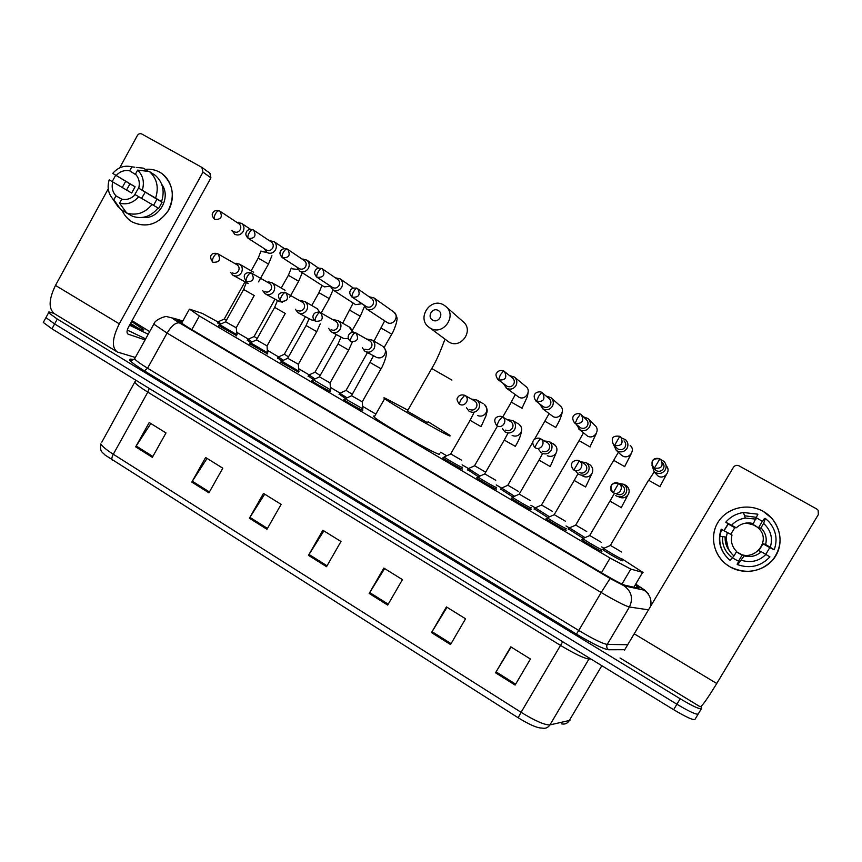 <?xml version="1.0" encoding="UTF-8"?>
<svg xmlns="http://www.w3.org/2000/svg" width="862" height="862" viewBox="0 0 862 862"><rect width="100%" height="100%" fill="white"/><g stroke="black" fill="none" stroke-linecap="round" stroke-linejoin="round"><path stroke-width="1.29" d="M565.731 529.677L566.237 530.281C565.537 530.658 548.038 520.573 546.045 518.655L546.583 518.515M530.593 508.957L531.078 509.582C530.065 509.744 513.041 499.949 511.134 498.107L511.705 497.999M495.962 488.538L496.437 489.174C495.122 489.142 478.539 479.628 476.718 477.85L477.332 477.763M461.838 468.422L462.291 469.068C460.696 468.853 444.533 459.586 442.788 457.884L443.456 457.83M362.406 409.795L362.74 410.431C360.391 409.73 345.328 401.132 343.798 399.623L344.574 399.634M330.254 390.852L330.491 391.434C327.905 390.594 313.175 382.189 311.71 380.735L312.475 380.756M298.554 372.168L280.818 362.126M267.295 353.743L249.592 343.755M236.479 335.587L218.786 325.631M601.385 550.699L601.913 551.303C601.547 551.885 583.552 541.487 581.473 539.504L581.969 539.343M219.756 324.511L217.687 322.69M250.53 342.645L247.491 340.21M281.745 361.027L277.693 357.956M313.391 379.657L308.284 375.94M345.425 398.513L339.294 394.171M547.435 517.319L534.181 508.763M582.874 538.125L568.263 528.805M512.524 496.803L500.585 489.013M478.13 476.578L467.452 469.531M621.782 560.225L622.299 560.796C622.148 561.464 604.337 551.163 602.344 549.266L602.84 549.137M221.265 323.821L202.484 313.488L189.597 309.156L199.391 315.998L610.091 558.059L630.812 569.092L643.052 572.508L622.396 559.104M603.551 548.016L601.687 546.928M568.974 527.684L566.022 525.949M534.893 507.643L530.873 505.283M501.296 487.881L496.243 484.907M468.163 468.4L462.107 464.833M446.494 455.653L440.676 452.238M375.854 414.116L362.783 406.422M340.07 393.137L330.62 387.512M309.146 374.884L298.909 368.861M278.555 356.89L267.64 350.468M248.364 339.132L236.802 332.333M182.561 321.483L177.82 320.653L187.884 327.28L604.208 574.351C614.875 580.611 621.825 584.242 625.058 585.255L638.861 588.337L635.574 585.126M701.452 706.075L701.539 708.478C700.321 709.728 693.21 706.484 680.183 698.759L57.301 319.069L48.595 312.755C47.97 311.828 48.886 311.764 51.364 312.572L53.983 313.445M701.334 708.823L698.295 713.865C697.046 715.169 689.923 711.958 676.907 704.232L54.629 323.95L45.945 317.604L46.365 316.828M698.295 713.865C697.046 715.169 689.923 711.958 676.907 704.232L54.629 323.95L45.945 317.604L48.595 312.755M518.148 717.744L105.024 455.039C102.664 452.151 99.55 452.184 100.865 443.898C102.061 446.257 106.198 449.705 113.299 454.252L521.09 712.303L518.148 717.744C529.16 724.511 536.929 727.948 541.455 728.045L541.939 728.045C545.312 728.843 547.973 727.797 549.924 724.91L569.944 720.352M698.08 714.221L695.063 719.242C693.781 720.61 686.637 717.421 673.631 709.685L51.957 328.831L43.294 322.453L43.736 321.645M191.806 482.084L205.609 457.506L222.805 468.185L208.927 492.838L191.806 482.084L192.323 481.244L209.423 491.976M135.679 446.85L149.223 422.531L165.989 432.929L152.369 457.323L135.679 446.85L136.185 446.01L152.854 456.461M369.184 593.455L383.816 568.069L402.435 579.62L387.706 605.092L369.184 593.455L369.712 592.571L388.223 604.187M431.506 632.589L446.441 606.923L465.555 618.787L450.535 644.539L431.506 632.589L432.045 631.695L451.063 643.634M495.542 672.791L510.789 646.845L530.432 659.031L515.099 685.074L495.542 672.791L496.081 671.886L515.638 684.159M249.398 518.245L263.47 493.409L281.12 504.356L266.972 529.279L249.398 518.245L249.915 517.383L267.468 528.406M308.499 555.354L322.851 530.249L340.975 541.487L326.536 566.679L308.499 555.354L309.027 554.481L327.054 565.795M323.875 530.884L309.027 554.481M264.699 494.174L249.915 517.383M511.112 647.039L496.081 671.886M447.012 607.279L432.045 631.695M384.624 568.575L369.712 592.571M150.839 423.533L136.185 446.01M207.042 458.401L192.323 481.244M763.193 511.371C778.882 520.023 784.862 540.927 775.778 555.785C766.921 570.773 745.393 575.891 730.028 566.851C714.523 558.037 708.833 537.425 717.723 522.728C726.397 507.901 747.634 502.503 763.193 511.371L771.889 518.331C782.513 532.296 782.739 546.26 772.567 560.203C760.165 572.282 745.986 574.491 730.028 566.851L726.03 564.147C712.68 553.813 709.523 534.117 718.994 520.767C728.304 507.319 748.388 502.966 763.193 511.371M624.465 650.163L733.433 467.323L624.465 650.163M620.015 657.986L700.149 706.765C701.657 706.862 707.196 699.114 716.742 683.501L818.35 514.582L818.167 510.272L816.734 509L739.09 465.857C736.784 464.855 734.898 465.34 733.433 467.323M730.75 534.3L734.78 527.727L736.299 527.792C741.126 523.406 746.815 521.995 753.345 523.568L751.19 523.654L758.495 527.792L761.361 528.287C765.704 533.007 767.115 538.394 765.628 544.461L763.01 543.771L758.829 550.753L761.286 551.712C756.405 556.098 750.705 557.488 744.175 555.871L736.471 551.788M746.341 523.029L754.767 525.281L758.56 528.19C772.093 540.786 753.851 562.929 738.217 552.962L737.732 552.682M756.502 517.825L762.331 521.37L764.454 518.493L765.327 518.396L768.775 521.553C776.037 530.055 777.847 539.45 774.216 549.751L765.628 544.461M731.181 556.895C724.888 551.421 722.011 544.665 722.55 536.606M723.994 530.572L728.121 523.816M761.286 551.712L769.938 556.874C761.027 566.28 750.252 568.888 737.635 564.685L737.107 564.201L738.799 561.377L732.398 557.854M724.091 530.626L728.325 523.934L725.761 522.21C730.362 516.834 736.256 513.601 743.453 512.513L757.881 514.194L753.345 523.568M744.531 515.778L755.392 517.189M727.647 558.113C719.641 549.59 717.496 539.968 721.225 529.236L732 535.011C730.47 541.261 732.01 546.777 736.622 551.54L733.971 555.979L730.028 560.268C722.507 553.813 719.102 545.797 719.824 536.229L721.548 529.268M737.635 564.685L744.175 555.871M765.962 554.374C759.131 561.151 750.974 563.123 741.514 560.311M733.971 555.979C728.282 550.818 725.729 544.536 726.31 537.123L727.377 532.371M736.299 527.792L725.761 522.21M731.676 525.173C735.318 521.241 739.865 518.881 745.307 518.073L756.006 519.118M765.822 554.298L769.755 547.618L774.216 549.751M760.93 527.856L763.603 523.406L765.327 518.396M763.603 523.406C770.779 530.076 773.02 537.985 770.316 547.133M728.185 548.34L725.793 537.048M729.661 551.044C726.321 546.864 724.823 542.176 725.168 536.961M758.495 527.792L762.331 521.37M769.755 547.618L763.01 543.771M738.529 561.151L742.354 554.762M734.78 527.727L728.121 523.945M438.198 310.482C432.347 306.915 426.604 317 432.702 320.114C438.553 323.703 444.318 313.596 438.198 310.482M430.375 328.174L428.77 327.097C416.346 318.153 430.569 296.894 443.639 304.932L445.643 306.322C457.603 315.557 443.154 336.191 430.375 328.174M407.338 411.152L427.466 422.692M428.037 421.712L449.953 435.353L449.996 436.043C444.566 434.47 390.281 403.427 384.667 398.675C383.439 397.727 383.59 397.565 385.109 398.19L407.888 410.172M439.835 453.714L439.448 454.382C433.694 453.369 379.463 422.369 374.173 417.068C373.041 416.055 373.192 415.786 374.636 416.26M621.545 551.971L610.382 545.377M622.396 559.082L622.407 559.179C622.256 559.794 605.566 550.15 603.691 548.372L604.036 548.21M651.898 464.995L654.118 471.676L655.336 472.538C659.333 474.315 662.619 473.464 665.173 469.973C666.768 466.827 666.348 463.961 663.923 461.375L660.971 459.705M653.978 468.152L656.197 470.652C659.096 471.934 661.466 471.309 663.331 468.788C664.451 466.568 664.182 464.521 662.522 462.657M603.691 548.361L610.307 545.506L648.569 480.199L660.077 486.739M586.731 531.531L575.697 525.044M584.662 537.392L569.426 527.878M613.766 445.061L616.201 450.223L617.3 450.988C621.233 452.733 624.465 451.871 626.997 448.412C628.581 445.223 628.139 442.346 625.661 439.782L621.664 438.004M616.675 447.949L618.011 449.037C620.856 450.298 623.204 449.673 625.036 447.162C626.189 444.846 625.866 442.756 624.056 440.902M568.306 529.354L569.082 528.029L575.633 525.163L613.658 460.362M552.423 511.371L541.508 504.992M549.18 516.586L535.291 507.826M576.398 424.449L579.835 429.772C583.714 431.485 586.903 430.623 589.403 427.175C590.987 423.953 590.524 421.076 588.003 418.544L583.477 416.842M575.202 423.307C582.249 423.975 584.296 421.141 581.365 414.784L580.471 414.159L577.389 418.307L575.202 423.307L574.426 422.768L580.406 427.757C583.218 428.996 585.524 428.371 587.334 425.871C588.487 423.533 588.143 421.443 586.311 419.611L581.818 415.225M534.192 509.302L534.957 507.977L541.433 505.11L579.059 440.676M518.59 491.502L507.793 485.22M514.237 496.081L501.641 488.054M539.601 403.901L542.952 408.879C546.767 410.56 549.913 409.687 552.38 406.271C553.964 403.017 553.49 400.151 550.937 397.651L546.185 396.057M535.852 400.959L543.383 406.799C546.152 408.017 548.426 407.392 550.215 404.914C551.368 402.554 551.012 400.464 549.159 398.653L541.745 392.361L538.556 396.401L536.552 401.444C543.534 402.058 545.549 399.214 542.586 392.921L541.745 392.361C539.687 390.831 530.486 392.49 535.852 400.959L536.552 401.444M500.553 489.508L501.307 488.194L507.729 485.338L532.694 442.368M485.231 471.913L474.553 465.717M479.811 475.856L468.432 468.551M503.354 383.558L506.63 388.299C510.39 389.958 513.493 389.085 515.929 385.68C517.512 382.416 517.017 379.549 514.452 377.082L509.582 375.595M498.139 379.689L506.931 386.165C509.647 387.361 511.899 386.726 513.666 384.269C514.808 381.888 514.452 379.808 512.588 378.03L503.634 370.897L500.348 374.83L498.527 379.926C505.444 380.487 507.406 377.653 504.432 371.425L503.634 370.897C499.066 369.529 496.943 372.276 496.706 373.106C495.445 374.097 495.833 376.231 497.88 379.495L498.527 379.926M467.366 469.995L468.12 468.691L474.477 465.846L497.503 426.022M363.678 304.814L366.684 309.027C370.229 310.579 373.171 309.684 375.498 306.366C377.05 303.068 376.532 300.256 373.968 297.918L369.108 296.765M352.192 297.153L366.49 306.678C369.055 307.799 371.188 307.152 372.869 304.749C373.989 302.357 373.623 300.31 371.748 298.618L371.468 298.424M352.321 394.311L346.039 390.367M346.998 397.802L339.8 393.277L339.078 394.548M330.027 285.807L332.98 289.934C336.482 291.464 339.369 290.569 341.675 287.262C343.216 283.964 342.699 281.174 340.145 278.868L335.329 277.779M317.054 277.284L332.667 287.542C335.199 288.641 337.301 287.994 338.96 285.602C340.081 283.21 339.703 281.184 337.85 279.514L337.548 279.299M320.168 375.466L314.986 372.158M314.942 378.946L309.07 374.916M296.873 267.08L299.771 271.121C303.208 272.618 306.075 271.724 308.348 268.438C309.878 265.151 309.361 262.36 306.818 260.087L302.056 259.063M282.445 257.706L299.34 268.675C301.84 269.763 303.909 269.116 305.557 266.724C306.667 264.343 306.29 262.328 304.437 260.68L304.135 260.475M288.458 356.879L284.352 354.185M283.275 360.327L278.458 356.933M264.181 248.601L267.037 252.577C270.431 254.053 273.243 253.148 275.495 249.883C277.014 246.597 276.508 243.838 273.976 241.586L269.267 240.617M248.364 238.418L266.498 250.088C268.955 251.154 271.002 250.497 272.629 248.137C273.728 245.745 273.362 243.741 271.519 242.125L271.207 241.91M257.188 338.529L254.118 336.46M252.06 341.955L248.245 339.186M231.964 230.391L234.766 234.302C238.106 235.746 240.897 234.852 243.116 231.598C244.625 228.322 244.118 225.575 241.597 223.355L236.964 222.428M233.764 231.544L234.119 231.77C236.544 232.815 238.569 232.158 240.175 229.809C241.263 227.428 240.897 225.435 239.065 223.829L238.763 223.624M226.35 320.427L224.282 318.962M245.023 281.788L224.228 319.059L218.183 321.785L217.493 323.034M601.148 542.22L589.716 535.474M615.457 495.467C619.552 497.805 623.01 497.115 625.844 493.398C627.514 489.982 626.933 486.976 624.099 484.39L617.817 483.108M601.999 549.514L602.01 549.644C601.676 550.171 584.802 540.431 582.852 538.578L583.229 538.405M616.836 494.12C619.703 495.402 622.041 494.799 623.883 492.299C625.09 489.81 624.659 487.623 622.601 485.748L621.2 484.983M582.841 538.578L589.63 535.614L609.962 501.037M565.504 521.262L554.201 514.636M575.611 470.803L578.014 473.917C582.022 476.158 585.427 475.447 588.196 471.783C589.856 468.346 589.263 465.351 586.419 462.797L580.212 461.633M566.312 528.471L566.334 528.643C565.688 528.966 549.288 519.527 547.413 517.739L547.779 517.566M579.189 472.451C582.001 473.712 584.307 473.109 586.128 470.62C587.324 468.12 586.893 465.943 584.824 464.101L583.606 463.411M546.616 519.107L547.413 517.728L554.126 514.776L574.232 480.403M530.378 500.617L519.204 494.098M538.664 449.436L541.131 452.679C545.075 454.856 548.404 454.123 551.12 450.492C552.768 447.044 552.176 444.07 549.331 441.549L542.457 440.751M531.154 507.74L531.186 507.944C530.238 508.084 514.28 498.915 512.491 497.191L512.847 497.029M542.112 451.117C544.881 452.356 547.154 451.742 548.954 449.274C550.15 446.764 549.708 444.609 547.639 442.777L546.551 442.174M512.481 497.191L519.129 494.228L539.009 460.071M495.769 480.274L484.713 473.852M502.309 428.446L504.798 431.765C508.677 433.866 511.953 433.123 514.614 429.535C516.252 426.087 515.648 423.113 512.815 420.634L507.125 419.557M496.512 487.31L496.534 487.558C495.305 487.515 479.778 478.593 478.054 476.945L478.41 476.772M505.595 430.106C508.321 431.334 510.573 430.709 512.34 428.252C513.536 425.742 513.095 423.598 511.026 421.798L510.045 421.238M477.268 478.291L478.044 476.934L484.638 473.981L504.302 440.029M461.655 460.222L450.707 453.897M466.514 407.801L469.014 411.163C472.829 413.2 476.039 412.445 478.658 408.89C480.285 405.431 479.681 402.489 476.858 400.043L471.298 399.02M462.366 467.172L462.398 467.463C460.901 467.247 445.762 458.562 444.113 456.979L444.447 456.817M469.639 409.418C472.322 410.624 474.542 410 476.287 407.554C477.473 405.043 477.031 402.91 474.973 401.132L474.078 400.625M443.337 458.315L444.102 456.968L450.632 454.026L470.092 420.268M381.015 368.817L362.245 401.8L351.534 395.701M362.309 347.763L364.798 351.157C368.43 353.043 371.49 352.256 373.989 348.787C375.573 345.35 374.981 342.451 372.201 340.113L367.503 339.122M362.255 401.951L362.859 408.868L345.08 398.718L344.337 400.043M364.96 349.185C367.535 350.328 369.658 349.703 371.35 347.3C372.503 344.8 372.072 342.699 370.046 341.007L369.345 340.609M348.636 350.112L330.06 382.9L319.393 376.834M328.605 328.357L331.073 331.741C334.65 333.583 337.667 332.775 340.113 329.338C341.697 325.911 341.104 323.034 338.346 320.729L334.025 319.727M330.081 383.04L330.599 389.883L313.294 379.7M331.094 329.704C333.626 330.825 335.727 330.189 337.398 327.797C338.54 325.308 338.109 323.228 336.105 321.558L335.458 321.181M320.222 323.843L316.742 331.633L298.338 364.27L287.692 358.236M295.386 309.242L297.832 312.604C301.355 314.404 304.329 313.585 306.743 310.18C308.305 306.753 307.723 303.909 304.986 301.625L301 300.633M298.36 364.4L298.802 371.166L281.626 361.081M297.724 310.492C300.224 311.602 302.293 310.966 303.941 308.596C305.083 306.107 304.652 304.038 302.67 302.39L302.056 302.045M285.247 313.488L267.058 345.888L256.434 339.887M262.727 290.656L265.076 293.737C268.545 295.494 271.465 294.675 273.857 291.291C275.409 287.876 274.827 285.053 272.123 282.801L268.416 281.82L267.683 282.337M267.069 346.018L267.435 352.698L250.389 342.71M264.839 291.572C267.295 292.66 269.343 292.024 270.97 289.664C272.101 287.186 271.681 285.139 269.709 283.512L269.138 283.189M254.204 295.547L236.199 327.765L225.596 321.785M230.531 272.306L232.783 275.15C236.199 276.864 239.086 276.045 241.435 272.672C242.976 269.278 242.405 266.466 239.722 264.257L236.263 263.298L235.38 263.826M236.22 327.894L237.082 334.488L236.511 334.499L219.573 324.597M232.417 272.92C234.852 273.997 236.867 273.351 238.483 271.002C239.593 268.535 239.183 266.498 237.233 264.893L236.694 264.591M159.75 172.228C171.883 178.908 176.096 196.687 168.618 210.037C158.845 224.271 146.766 228.279 132.392 222.062C127.791 219.347 124.376 215.457 122.145 210.371C124.193 215.058 127.285 218.754 131.412 221.459L132.392 222.062C146.141 228.161 157.961 224.573 167.874 211.309C175.277 196.396 173.327 183.843 162.013 173.671L159.75 172.228C155.289 169.771 150.484 168.823 145.322 169.361C150.484 168.823 155.289 169.771 159.75 172.228M135.356 357.482L117.351 351.998C111.489 347.698 112.135 338.313 119.301 323.843L202.979 172.12L201.848 167.368L141.821 134.019C140.032 133.276 138.534 133.793 137.338 135.582L119.721 167.821M116.338 351.384L54.888 313.973C48.358 309.275 48.552 299.75 55.48 285.419L108.256 188.821M122.264 187.474L125.68 181.332L122.264 187.474M112.222 181.548L115.67 175.245M209.811 173.154L210.921 177.831L128.513 327.075C126.714 330.674 126.552 333.023 128.029 334.122L145.085 339.897M158.015 208.044L158.673 208.432L162.121 202.171L159.201 200.393L161.517 201.708C164.933 191.062 162.886 182.291 155.354 175.385L149.374 171.506L137.64 170.126L135.463 174.113C138.976 177.971 140.064 182.647 138.728 188.164L156.916 199.197L153.565 205.361M152.089 204.488L135.172 194.64C131.272 198.691 126.8 200.2 121.747 199.165L119.57 203.141L126.639 212.989L132.845 216.405C142.532 219.325 150.936 216.524 158.048 208.011L152.089 204.488C144.902 213.097 136.422 215.931 126.639 212.989M126.563 190.017L129.946 183.875L112.728 173.391C118.148 167.196 124.516 165.008 131.832 166.851L129.656 170.827L136.218 174.954M121.801 199.176L115.961 195.857L113.795 199.822L120.949 209.714L126.466 212.752M120.949 209.714L115.961 203.669M134.838 167.206L131.832 166.851M148.458 171.398L143.642 168.273M138.76 196.687C133.276 202.893 126.876 205.037 119.57 203.141M113.795 199.822L112.222 198.195C108.116 192.894 107.103 186.774 109.205 179.835L131.681 193.034L135.097 186.806L112.728 173.391M115.961 195.857C112.48 192 111.413 187.334 112.75 181.85M116.273 175.406C120.141 171.355 124.602 169.836 129.656 170.827M161.754 184.393C171.7 197.355 158.705 219.95 142.833 217.396M149.374 171.506C156.981 178.488 159.05 187.356 155.591 198.109L138.728 188.164M161.517 201.708L155.591 198.109M137.64 170.126C143.081 175.492 144.633 182.184 142.316 190.2M134.17 195.663L138.933 187.323M141.573 198.335L145.269 192.14M162.121 202.171L156.916 199.197M135.097 186.806L129.946 183.875M132.037 320.686L149.686 331.59M131.595 321.483L143.965 329.801L141.842 329.801L130.022 324.338M138.599 328.487L130.679 323.476M135.679 327.151L130.539 323.401L133.201 325.944M148.232 334.23L129.548 325.2M145.656 338.874L127.274 330.081M633.861 587.227L642.61 572.465M621.965 584.037L630.812 569.092M601.45 572.713L610.091 558.059M191.817 329.618L199.391 315.998M182.809 321.041L173.122 318.218C171.71 317.938 173.844 319.5 179.511 322.916L610.091 578.499L624.099 585.826L644.323 590.211L636.037 584.339L644.334 589.802L648.429 593.799M624.734 649.7L608.561 649.754C603.422 649.032 592.711 643.817 576.43 634.109L144.385 370.865C131.66 362.924 127.177 359.012 130.949 359.131L133.405 359.497M680.183 698.759L673.631 709.685M57.301 319.069L51.957 328.831M648.633 609.865L629.432 606.999L607.247 644.41L627.708 644.711M624.099 585.826C631.587 591.461 633.365 598.519 629.432 606.999C625.101 605.878 615.683 601.04 601.18 592.496L578.747 630.467C593.164 639.065 602.667 643.709 607.247 644.41C606.266 646.522 606.708 648.299 608.561 649.754M610.091 578.499L601.18 592.496L167.066 333.077L147.574 368.203L578.747 630.467L576.43 634.109M179.511 322.916C175.729 322.323 171.581 325.707 167.066 333.077L153.813 324.134L154.244 323.39M135.183 357.795L134.591 358.851C136.077 360.693 140.398 363.807 147.574 368.203L144.385 370.865M130.949 359.131L130.485 359.831C130.668 360.833 132.037 360.51 134.591 358.851L153.813 324.134C154.621 319.662 166.528 315.32 167.487 316.796L173.122 318.218M644.043 590.222C649.916 594.327 652.049 599.855 650.444 606.816M177.96 320.783L178.262 320.233M561.507 723.832C564.718 724.576 567.25 723.584 569.092 720.858L601.838 665.701M112.319 460.308C111.457 459.177 111.78 457.162 113.299 454.252L147.811 392.135C140.625 387.684 136.325 384.474 134.903 382.512L135.506 381.306M101.835 442.141L135.808 380.207M562.681 641.716L521.09 712.303C535.162 720.923 544.773 725.125 549.924 724.91L588.972 658.999C584.242 658.471 574.771 653.946 560.559 645.422L147.811 392.135L149.245 388.428M590.793 658.945L588.972 658.999L589.543 658.169M634.389 633.926L716.742 683.501M451.925 380.088L431.733 368.527C440.59 353.819 444.954 337.484 445.234 339.38M429.33 327.506L448.93 342.031C460.858 349.519 474.326 330.361 463.153 321.731L445.966 306.613M431.722 368.548L407.241 411.325M654.398 468.098C661.542 468.917 663.697 466.083 660.885 459.618L659.85 458.864C652.631 458.099 650.508 460.965 653.461 467.43L654.398 468.098L659.85 458.864M655.228 473.141L658.331 476.244C664.721 479.746 671.509 470.598 666.1 465.739M614.477 445.525C621.577 446.257 623.679 443.424 620.791 437.012L619.821 436.323L614.477 445.525L613.625 444.921L617.192 448.466M624.831 466.708L613.679 460.319L618.366 452.302M620.791 454.63L622.741 456.063C629.195 459.597 635.876 450.061 630.187 445.406M581.365 414.784L580.471 414.159C578.24 412.521 569.103 414.557 574.426 422.768M590.093 446.958L579.081 440.644L583.434 432.907M578.844 429.082L587.658 436.183C594.09 439.695 600.674 430.041 594.942 425.494L588.681 419.223M555.85 427.487L544.956 421.27M542.295 408.459L553.081 416.583C559.47 420.063 565.978 410.334 560.214 405.894L551.184 397.867M522.092 408.286L511.241 402.08L515.26 394.645M506.199 388.04L518.999 397.263C525.346 400.722 531.768 390.917 525.982 386.585L514.452 377.082M352.267 297.196C358.894 297.562 360.725 294.761 357.752 288.781L357.105 288.371C356.135 288.285 354.907 289.47 353.442 291.927C352.008 294.642 351.621 296.399 352.267 297.196L351.793 296.884C349.767 294.502 349.272 292.466 350.317 290.785C350.575 290.074 351.901 287.154 357.105 288.371L371.748 298.618M384.204 347.397L391.736 334.154L381.338 328.196M366.619 308.995L387.383 322.647C393.503 325.976 399.612 316.042 393.891 312.066L393.546 311.818M357.127 288.382L356.286 288.037M317.108 277.305C323.659 277.639 325.459 274.838 322.496 268.922L321.871 268.535C320.836 268.405 319.587 269.558 318.121 271.993C316.72 274.698 316.386 276.476 317.108 277.305L316.656 277.014C314.598 274.569 314.091 272.554 315.115 270.97C315.352 270.291 316.656 267.317 321.871 268.535L337.85 279.514M364.378 306.7L360.305 316.246L349.94 310.331M332.947 289.923L355.607 304.642L362.029 303.715M282.477 257.716C288.953 258.007 290.72 255.227 287.779 249.377L287.175 248.999C286.076 248.827 284.794 249.948 283.339 252.361C281.971 255.055 281.68 256.844 282.477 257.716L282.057 257.447C279.967 254.915 279.439 252.9 280.473 251.413C280.646 250.831 281.939 247.76 287.175 248.999L304.437 260.68M321.16 313.025L329.273 298.629L318.951 292.703M299.76 271.121L324.274 286.874L330.146 286.292M271.519 242.125L253.008 229.755C251.844 229.551 250.54 230.639 249.096 233.031C247.739 235.714 247.502 237.513 248.375 238.429C254.775 238.677 256.51 235.908 253.59 230.111L252.857 229.68M289.664 297.271L298.672 281.227L288.382 275.312L291.302 268.071M292.563 268.879L297.907 269.45M253.008 229.755C247.997 228.678 246.672 231.145 246.349 232.147C245.336 233.958 245.885 235.962 247.976 238.171L248.375 238.429M214.778 219.422C221.103 219.638 222.816 216.879 219.918 211.147L219.347 210.802C218.129 210.554 216.793 211.621 215.36 213.991C214.035 216.664 213.841 218.474 214.778 219.422L214.401 219.185C212.246 216.556 211.686 214.552 212.731 213.162C212.892 212.698 213.916 209.628 219.347 210.802L239.065 223.829M271.939 255.712L268.502 264.031L258.212 258.147M262.102 251.618L266.692 252.372M613.248 492.665C618.69 496.113 624.519 487.633 619.272 483.905L618.647 483.485C613.141 480.026 607.354 488.657 612.72 492.31L613.248 492.665L618.625 483.485L622.601 485.748M621.47 507.718L609.93 501.091L614.035 494.077M619.261 497.158C622.967 498.602 625.963 497.73 628.258 494.529C629.874 491.232 629.303 488.334 626.577 485.834L624.972 484.897M573.909 470.016C579.296 473.432 585.039 464.92 579.803 461.289L579.21 460.901L573.909 470.016L573.435 469.715C567.39 461.784 576.893 459.004 579.21 460.901L584.824 464.101M591.914 473.626L585.589 486.987L574.2 480.457L577.939 473.863M583.014 476.287C586.666 477.71 589.63 476.826 591.892 473.647C593.498 470.34 592.927 467.441 590.179 464.984L588.703 464.122M535.205 447.744C540.528 451.117 546.196 442.572 540.98 439.027L540.431 438.683L537.209 442.885L534.774 447.464C528.729 439.243 538.33 436.915 540.431 438.683L547.639 442.777M556.636 451.828L550.236 466.568L538.987 460.114L542.64 453.498M547.305 455.729C550.904 457.119 553.824 456.246 556.065 453.078C557.66 449.759 557.078 446.872 554.331 444.447L552.984 443.671M497.115 425.817C502.374 429.157 507.966 420.602 502.783 417.143L502.266 416.82L498.936 420.915L496.717 425.569C490.704 416.82 500.413 415.29 502.266 416.82L511.026 421.798M521.661 429.287C521.359 434.297 519.236 439.986 515.293 446.344L504.281 440.073L507.901 433.306M512.125 435.472C515.67 436.84 518.547 435.957 520.767 432.81C522.35 429.481 521.769 426.615 519.021 424.223L517.782 423.511M459.629 404.246C464.833 407.543 470.35 398.987 465.2 395.593L464.715 395.302L461.278 399.289C459.769 402.037 459.22 403.685 459.629 404.246L459.263 404.019C456.989 400.787 456.472 398.675 457.711 397.673C457.841 396.919 459.909 393.891 464.715 395.302L474.973 401.132M477.451 415.516C480.942 416.852 483.787 415.969 485.985 412.844C487.558 409.515 486.976 406.659 484.239 404.3C489.228 410.592 486.427 412.144 486.006 415.807L481.061 426.615L470.07 420.311L473.604 413.491M476.858 400.043L483.097 403.642M370.046 341.007L355.532 332.743C354.573 332.678 353.334 333.906 351.815 336.428C350.381 339.132 349.994 340.835 350.651 341.524C357.428 341.858 359.195 339.014 355.952 332.991L352.03 332.344M350.651 341.524L350.36 341.341C348.205 339.025 347.612 337.02 348.604 335.318C348.798 334.639 350.112 331.482 355.532 332.743L355.607 332.775M376.414 357.342C379.765 358.614 382.491 357.719 384.614 354.648C386.154 351.319 385.573 348.528 382.879 346.255C386.144 350.274 387.21 353.312 386.101 355.381C386.262 357.428 382.103 367.783 381.036 368.774L370.326 362.643M372.201 340.113L381.974 345.737M336.105 321.558L320.265 312.529C319.231 312.421 317.959 313.617 316.44 316.117C315.039 318.811 314.705 320.524 315.438 321.257C322.129 321.558 323.864 318.724 320.664 312.766L318.11 311.969M315.438 321.257L315.169 321.095C312.992 318.757 312.389 316.753 313.38 315.093C313.563 314.447 314.813 311.29 320.265 312.529L320.341 312.561M352.192 342.354L348.668 350.069L337.99 343.97M332.129 332.301L343.69 338.497L348.41 338.701M352.644 332.215L349.218 326.978M302.67 302.39L285.527 292.617C284.417 292.477 283.124 293.64 281.615 296.119C280.247 298.802 279.956 300.526 280.764 301.301C287.369 301.56 289.082 298.748 285.904 292.854L284.061 292.132M280.764 301.301L280.506 301.15C276.659 294.869 278.329 292.035 285.527 292.617L285.613 292.66M316.742 331.633L306.096 325.556M298.802 313.121L311.419 319.921L314.414 320.492M320.093 312.432L316.914 308.477M269.709 283.512L251.305 273.017C250.142 272.823 248.816 273.965 247.329 276.422C245.972 279.094 245.735 280.84 246.607 281.648C253.126 281.874 254.818 279.072 251.682 273.232L250.239 272.607M246.607 281.648L246.37 281.508C241.78 275.204 245.217 271.605 251.305 273.017L251.402 273.06M285.268 313.445L274.644 307.389M265.97 294.222L279.611 301.603L282.391 302.163M272.123 282.801L285.063 290.246M237.233 264.893L217.612 253.708C216.384 253.482 215.026 254.581 213.55 257.027C212.214 259.677 212.02 261.434 212.968 262.285C219.411 262.479 221.071 259.688 217.967 253.924L216.793 253.363M212.968 262.285L212.752 262.156C208.151 256.111 211.761 251.93 217.612 253.708L217.709 253.751M254.225 295.515L243.623 289.47M239.722 264.257L253.654 272.263M233.624 275.603L248.234 283.544M55.48 285.419L119.301 323.843M210.921 177.831L202.979 172.12M181.526 323.347L189.231 309.48M638.505 588.261L638.871 587.658M133.782 359.68L131.304 359.314M182.852 320.955L172.734 318.003M43.294 322.453L45.945 317.604M761.361 528.287L758.56 528.19M726.31 537.123L719.824 536.229M745.307 518.073L743.453 512.513M384.667 398.675L374.173 417.068M660.885 459.618L659.829 458.853C654.43 456.925 649.463 460.75 653.461 467.43L655.292 470.005M666.272 474.822L659.893 486.621M654.851 472.635L654.118 471.676M654.226 471.805L648.763 480.285M603.691 548.372L602.904 549.708M620.791 437.012L619.821 436.323C612.634 435.321 610.565 438.187 613.625 444.921M631.113 453.972L624.67 466.59M620.705 454.543L616.201 450.223M596.439 433.22L589.953 446.85M562.207 412.456C561.205 416.939 559.05 421.917 555.742 427.39M549.094 413.674L534.526 439.221M528.244 391.38L527.479 396.401L522.006 408.2M502.697 417.046L511.338 402.112M373.968 297.918L393.891 312.066C396.725 315.729 397.684 318.584 396.768 320.632C397.005 322.528 392.889 333.066 391.757 334.122M384.667 320.901L373.989 341.137M339.8 393.277L345.974 390.475L367.492 352.58M352.472 330.071L360.294 316.268M353.129 303.058L342.656 323.207M308.079 376.317L308.79 375.045L314.932 372.255L336.266 334.51M353.377 288.07L340.145 278.868M333.001 289.955L329.284 298.597M322 285.451L318.962 292.671L311.742 305.504M277.478 358.323L278.189 357.062L284.298 354.293L305.45 316.688M318.552 268.125L306.818 260.087M302.454 259.333L303.025 258.934M302.26 272.726L298.694 281.195M247.286 340.565L247.997 339.305L254.064 336.557L275.043 299.114M281.238 288.048L288.393 275.28M284.234 248.515L273.976 241.586M269.698 240.897L270.442 240.476M258.525 281.885L268.491 264.052M232.212 230.553L232.19 231.178M260.992 250.917L258.223 258.115L251.144 270.819M250.411 229.227L241.597 223.355M237.395 222.719L238.311 222.277M627.676 495.37L621.286 507.578M626.577 485.834L624.099 484.39M582.852 538.578L582.044 539.957M612.72 492.31C609.1 485.618 611.072 482.677 618.625 483.485M590.179 464.984L586.419 462.797M549.331 441.549L555.473 445.535M512.491 497.191L511.694 498.548M512.815 420.634L519.021 424.223L521.025 426.647M375.713 356.933L365.951 351.771M362.924 408.89L362.18 410.204M373.526 355.78L351.47 395.82L345.08 398.718M338.346 320.729L350.069 327.463L353.291 332.161M330.771 389.936L330.027 391.251M341.083 337.085L337.969 344.013L319.328 376.953L312.992 379.84L312.249 381.155M299.071 371.263L298.327 372.556M309.081 318.638L306.075 325.599L287.639 358.344L281.324 361.21L280.603 362.525M317.712 308.941L304.986 301.625M267.813 352.838L267.08 354.131M277.51 300.45L274.622 307.432L256.37 339.994L250.099 342.839L249.377 344.143M236.985 334.671L236.263 335.964M246.36 282.51L243.601 289.513L225.532 321.892L219.293 324.715L218.582 326.008M202.214 167.616L210.166 173.391M112.222 198.195L118.299 207.095M136.595 167.422L143.189 168.122M142.833 330.124L143.965 329.801"/></g></svg>
